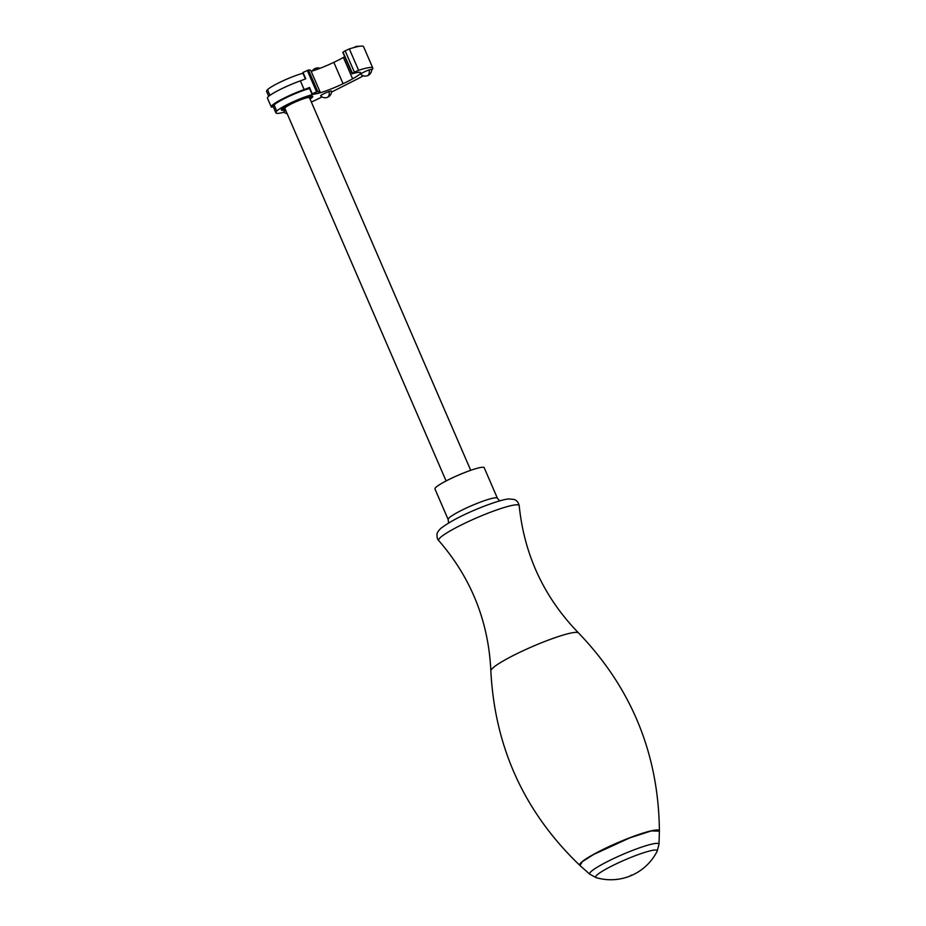<?xml version="1.0" encoding="UTF-8"?>
<svg xmlns="http://www.w3.org/2000/svg" width="926" height="926" viewBox="0 0 926 926"><rect width="100%" height="100%" fill="white"/><g stroke="black" fill="none" stroke-linecap="round" stroke-linejoin="round"><path stroke-width="1.39" d="M309.608 98.029L311.31 96.941L309.11 97.531A13.415 1.702 156.6 0 0 305.661 98.11A13.415 1.702 156.6 0 0 297.802 100.946L293.287 102.948A13.415 1.702 156.6 0 0 284.861 108.238L282.8 109.499L285.081 108.874M295.162 101.883L295.197 101.976A13.415 1.702 156.6 0 0 293.611 102.705M499.635 500.885L497.401 498.223L484.194 467.699A26.819 3.403 156.6 0 0 465.882 472.086A26.819 3.403 156.6 0 0 434.965 489.009L448.172 519.521L448.589 522.982M305.36 78.93L303.01 72.436A13.415 1.702 156.6 0 0 307.316 70.48L308.485 70.063A27.398 3.484 156.6 0 1 310.789 70.469L320.049 91.836A27.398 3.484 156.6 0 1 320.037 92.264L317.41 93.433A23.636 2.998 156.6 0 0 312.849 94.267L312.016 94.336L309.515 87.472A13.415 1.702 -23.4 0 1 304.156 89.567A25.141 3.195 156.6 0 0 271.237 106.872A25.141 3.195 156.6 0 0 271.573 107.161L273.17 106.583M310.8 70.469L320.049 91.836A27.398 3.484 156.6 0 0 317.734 91.419L316.565 91.848A13.415 1.702 156.6 0 1 312.259 93.804L309.515 87.472M303.01 72.436L305.754 78.768A13.415 1.702 -23.4 0 1 300.394 80.863A25.141 3.195 156.6 0 0 267.475 98.179L271.237 106.872M285.428 109.673A16.761 2.13 -23.4 0 1 282.256 110.148A16.761 2.13 -23.4 0 1 281.666 109.881A16.761 2.13 -23.4 0 1 300.603 99.452A16.761 2.13 -23.4 0 1 312.444 96.559A16.761 2.13 -23.4 0 1 310.013 98.966M344.715 56.706A24.308 3.091 156.6 0 1 343.384 57.447L352.632 78.803A24.308 3.091 156.6 0 0 360.584 72.679A24.308 3.091 156.6 0 0 352.632 73.663L342.99 52.18L345.143 50.826L354.392 72.193L358.594 70.295A35.153 4.468 156.6 0 1 372.796 68.026A35.153 4.468 156.6 0 1 371.639 70.11M311.182 71.348A24.308 3.091 156.6 0 0 333.823 62.331L343.071 83.699A20.812 2.639 156.6 0 0 352.517 78.872M333.823 62.331A20.812 2.639 156.6 0 0 343.268 57.516M315.338 93.688L315.43 93.908A24.308 3.091 156.6 0 0 343.071 83.699M302.906 73.27A22.791 2.894 156.6 0 0 282.453 81.083A22.791 2.894 156.6 0 0 267.51 89.695A33.186 4.213 156.6 0 0 266.607 91.466L268.714 96.327M315.43 93.908A22.791 2.894 156.6 0 0 294.433 101.212A22.791 2.894 156.6 0 0 276.747 111.062A33.186 4.213 156.6 0 0 275.855 112.822A33.186 4.213 156.6 0 0 284.097 112.22M311.344 102.034A33.186 4.213 156.6 0 0 320.963 97.45L322.017 96.917M309.504 88.526A22.791 2.894 156.6 0 0 289.051 96.339A22.791 2.894 156.6 0 0 274.108 104.951A33.186 4.213 156.6 0 0 273.216 106.722L275.855 112.822M363.281 75.782A35.153 4.468 156.6 0 1 356.047 79.671L331.508 92.102M372.796 68.026L363.559 46.67A35.153 4.468 156.6 0 0 349.345 48.928L345.143 50.826M352.25 73.536L354.392 72.193M310.048 99.036A17.096 2.176 156.6 0 0 312.745 96.431A17.096 2.176 156.6 0 0 289.502 104.349A17.096 2.176 156.6 0 0 281.365 110.009A17.096 2.176 156.6 0 0 285.451 109.743M285.752 110.414A5.926 0.752 156.6 0 0 283.807 111.953A6.366 6.366 0 0 0 287.164 113.701M331.543 91.199A5.926 0.752 156.6 0 0 329.043 91.581A5.926 0.752 156.6 0 0 323.243 94.035A5.926 0.752 156.6 0 0 320.685 95.899A6.366 6.366 0 0 0 331.543 91.199M371.639 69.566A5.926 0.752 156.6 0 0 369.138 69.936A5.926 0.752 156.6 0 0 363.339 72.39A5.926 0.752 156.6 0 0 360.793 74.254A6.366 6.366 0 0 0 371.639 69.566M578.495 632.909A47.805 6.077 156.6 0 0 546.027 640.989A47.805 6.077 156.6 0 0 490.849 670.841C488.546 621.415 471.184 577.998 438.75 540.587A43.869 5.579 156.6 0 1 489.206 512.715A43.869 5.579 156.6 0 1 519.208 505.758C524.278 555.021 544.037 597.409 578.495 632.909C631.682 688.25 658.652 754.273 659.393 830.992A43.395 5.51 156.6 0 0 629.715 837.787A43.395 5.51 156.6 0 0 579.861 865.405A43.395 5.51 156.6 0 0 579.919 865.451M497.401 498.223A26.819 3.403 156.6 0 0 479.089 502.61A26.819 3.403 156.6 0 0 448.172 519.521M629.448 876.285A51.937 51.937 0 0 0 657.113 851.307A33.556 4.26 156.6 0 0 634.31 856.064A33.556 4.26 156.6 0 0 596.228 877.663A51.937 51.937 0 0 0 629.448 876.285A51.937 15.892 -111 0 0 631.266 875.082M657.113 851.307L658.999 844.292A37.769 4.804 156.6 0 0 633.176 850.172A37.769 4.804 156.6 0 0 589.827 874.237L596.228 877.663M658.999 844.292L659.393 831.12L651.128 830.969L629.738 837.903L593.543 854.524L582.466 861.574L579.954 865.497L589.827 874.237M307.316 70.48L316.565 91.848M308.485 70.063L317.734 91.419M304.156 89.567L300.394 80.863M302.779 72.899L305.395 78.918M312.027 94.255L309.284 87.924M343.384 57.447L352.632 78.803M267.51 89.695L269.952 95.355M274.108 104.951L276.747 111.062M349.345 48.928L358.594 70.295M355.376 46.844A6.366 3.692 71.8 0 1 355.897 46.589A6.366 3.692 71.8 0 1 357.517 46.659M369.138 69.936A6.366 3.692 71.8 0 1 367.784 75.538M315.268 68.489A6.366 3.692 71.8 0 1 315.801 68.235A6.366 3.692 71.8 0 1 318.475 68.883M329.043 91.581A6.366 3.692 71.8 0 1 327.688 97.184M309.353 97.427L470.721 470.315M284.814 108.249L446.1 480.964M438.75 540.587C437.593 539.708 437.003 537.751 436.968 534.719C436.945 532.936 438.264 530.806 440.926 528.306C450.557 521.025 465.072 513.617 484.483 506.071C499.056 500.561 505.758 499.149 508.825 498.94L514.358 499.496C516.928 500.572 518.548 502.656 519.208 505.758M490.849 670.841C494.773 747.49 524.452 812.345 579.861 865.405L579.954 865.497M342.84 52.365L352.088 73.733M358.964 46.369A6.366 6.366 0 0 0 354.137 47.492M319.991 68.316A6.366 6.366 0 0 0 312.328 71.001"/></g></svg>
